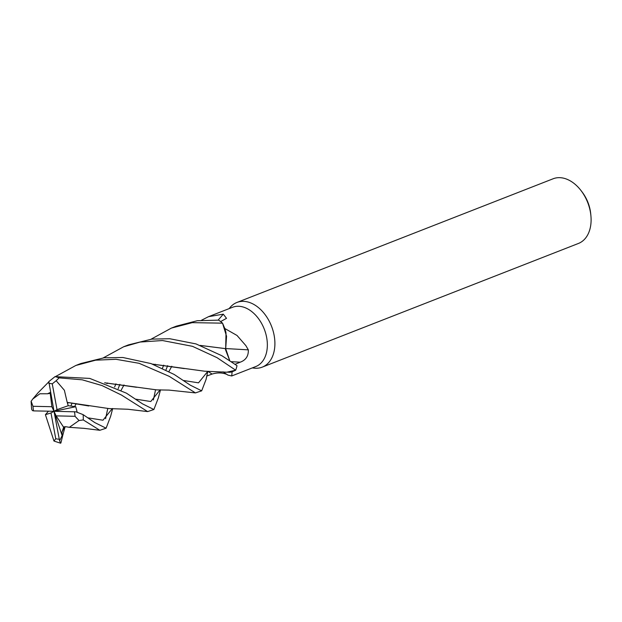 <?xml version="1.0" encoding="UTF-8"?>
<svg xmlns="http://www.w3.org/2000/svg" width="622" height="622" viewBox="0 0 622 622"><rect width="100%" height="100%" fill="white"/><g stroke="black" fill="none" stroke-linecap="round" stroke-linejoin="round"><path stroke-width="0.93" d="M200.183 345.397L225.662 348.647L226.556 336.3L222.59 323.277L224.775 328.478A31.831 21.583 -111.4 0 1 224.806 328.509L237.029 335.468L245.83 345.575L248.333 349.859C248.551 356.033 245.845 360.146 240.201 362.191L234.945 364.36M228.678 372.306A27.625 18.738 -111.4 0 0 228.95 372.306A27.625 18.738 -111.4 0 0 232.107 371.847L231.718 375.968L255.735 366.568A31.831 21.583 -111.4 0 0 266.644 337.427A31.831 21.583 -111.4 0 0 232.55 307.284L208.525 316.676L223.29 314.164L226.525 318.332L220.631 321.574M201.528 320.221L208.525 316.676M252.26 367.929L254.134 368.138A34.723 23.55 -111.4 0 0 262.235 367.135A34.723 23.55 -111.4 0 0 274.131 335.344A34.723 23.55 -111.4 0 0 236.935 302.455A34.723 23.55 -111.4 0 0 230.303 307.214L229.067 308.644M262.235 367.135L578.437 243.451A34.723 23.55 -111.4 0 0 590.9 215.663A34.723 23.55 -111.4 0 0 590.332 211.667A34.723 23.55 -111.4 0 0 581.15 190.736A34.723 23.55 -111.4 0 0 553.137 178.771L236.935 302.455M590.9 215.663L590.721 213.812A30.097 20.409 -111.4 0 0 590.231 210.353A30.097 20.409 -111.4 0 0 582.27 192.214L581.15 190.736M225.724 348.569A587.883 53.795 -175.6 0 1 248.333 349.859M229.767 360.667L225.677 348.662L226.011 332.949A27.625 18.738 -111.4 0 0 224.806 328.509M226.011 332.949L224.775 328.478M103.26 357.899L123.599 346.788L140.144 342.038L162.482 340.537L192.455 346.314L217.047 357.673L235.676 370.191L226.75 372.205L235.606 370.238L232.123 371.816A31.831 21.583 -111.4 0 1 232.107 371.847M218.143 320.097A587.883 489.6 109.4 0 0 223.29 314.164M151.045 339.208L171.384 328.097L192.291 322.647L222.536 323.168L226.556 336.292L225.7 348.654M227.123 374.498C222.474 372.578 217.451 372.438 212.071 374.071L206.745 376.053M231.718 375.968L227.87 375.082L223.034 371.824M226.758 372.213L232.123 371.816M206.271 378.456L207.826 371.311A585.154 283.741 -87 0 1 212.071 374.071M200.245 345.42L225.677 348.662M206.481 377.5L207.818 371.326L206.115 379.296L201.676 390.826L190.27 385.15L174.16 374.452L151.029 363.582L122.892 357.502L104.006 357.813L80.743 363.551M222.536 323.168A34.723 23.55 -111.4 0 0 218.649 320.136L197.298 320.719L176.376 326.146L171.384 328.097M72.098 403.04L70.877 406.034M64.587 426.746L64.393 427.563M62.783 435.221L60.933 442.848L60.645 443.229L59.595 440.835L62.138 435.579L62.013 432.002L63.755 426.902M67.565 403.911L68.171 402.527M235.676 370.191A34.723 23.55 -111.4 0 0 237.005 365.682L221.937 355.761L196.031 343.927L169.744 338.733L151.869 339.107L128.505 344.868M160.484 389.846L158.338 397.94L153.883 409.517L142.531 403.865L126.375 393.143L89.77 378.409L55.008 376.644L48.819 381.605L54.005 411.297L75.736 406.71L68.226 405.715L67.285 402.418L88.783 405.979M67.215 402.45L64.393 390.282L56.167 380.711L59.113 377.873L82.244 379.817L102.055 385.57L121.477 395.063L147.632 411.593L153.883 409.517M37.755 393.096L48.765 381.9M55.475 376.59L75.814 365.479L95.625 360.185L116.011 359.298L139.095 363.302L169.262 376.364L195.425 392.91L201.676 390.826M152.406 364.095L204.584 371.202L226.462 372.174M225.638 348.654L225.491 349.626L229.72 360.636M63.467 426.995L56.128 415.877L75.037 416.305L79.017 420.534L83.262 419.92L99.847 430.284L106.098 428.208L94.777 422.587L83.115 414.633L75.97 411.842L54.005 411.297L57.03 409.634L52.256 383.867L56.167 380.711M47.793 393.773L39.862 393.773L32.733 399.044L31.1 401.33L31.629 409.198L32.445 410.598L33.565 410.885L54.005 411.297L50.988 412.961L45.422 414.68L53.974 441.052L60.645 443.229M65.66 426.692L69.361 427.314L79.017 420.534M105.585 418.668L107.746 408.607M114.627 386.946L115.956 383.836M106.953 383.673L107.606 382.981M63.413 427.019L65.714 426.77M47.77 393.648L50.475 392.389M104.644 382.787L156.791 389.893L168.904 390.087L195.425 392.902M50.157 393.399L47.777 393.687L50.483 392.428M104.698 382.81L136.552 387.288M135.938 399.2L150.773 401.517L160.118 389.846M168.943 371.49L171.796 366.265M167.676 365.658L165.95 369.942M184.306 368.589L152.468 364.111M48.477 411.189L45.422 414.68M119.89 384.349L118.164 388.633M110.592 416.452L106.098 428.208M154.738 364.99L155.391 364.29M77.151 412.091L75.736 406.71M153.377 399.977L155.523 389.908M162.412 368.255L163.742 365.145M67.316 402.403L108.998 408.584L127.852 409.245L147.632 411.593M50.226 393.376L51.89 406.71L32.982 406.29L31.123 401.229M68.226 405.715L57.03 409.634M50.988 412.961L55.762 438.728L53.974 441.052M59.595 440.835L54.005 411.297L51.89 406.71M62.138 435.579L54.005 411.297L56.128 415.877M231.314 361.685A585.154 53.546 -175.6 0 1 240.201 362.191M183.747 380.532L198.519 382.833L207.826 371.311M59.113 377.873A34.723 23.55 -111.4 0 0 55.008 376.644M75.037 416.305A28.939 19.624 -111.4 0 0 74.461 411.756A28.939 19.624 -111.4 0 0 74.453 411.702M83.262 419.92A34.723 23.55 -111.4 0 0 83.115 414.633M32.982 406.29A28.939 19.624 -111.4 0 0 33.549 410.839A28.939 19.624 -111.4 0 0 33.565 410.885M62.013 432.002L64.781 426.739M74.609 406.539L76.218 403.655M88.122 417.883L102.98 420.208L112.341 408.537M121.158 390.181L124.003 384.956M52.256 383.867A28.939 19.624 -111.4 0 0 48.804 383.416M55.762 438.728A28.939 19.624 -111.4 0 0 59.214 439.179M128.583 344.837L123.599 346.788M80.798 363.528L75.814 365.479M69.361 427.314L84.18 428.364L99.847 430.284M62.791 435.229L65.085 426.731M32.733 399.044L38.113 392.684M94.085 422.081L94.777 422.587M112.699 408.537L110.568 416.584"/></g></svg>
